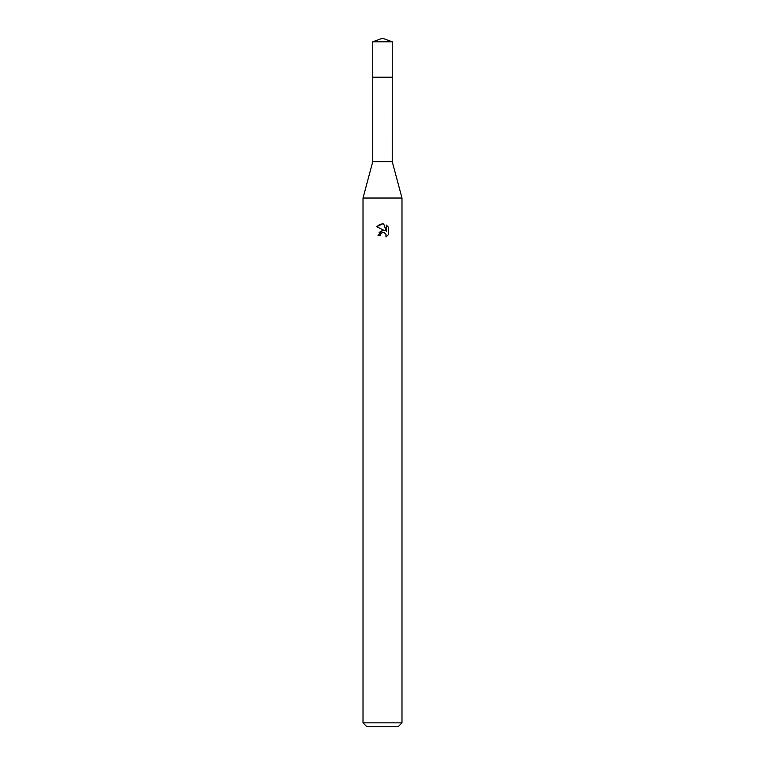 <?xml version="1.0" encoding="UTF-8"?>
<svg xmlns="http://www.w3.org/2000/svg" width="765" height="765" viewBox="0 0 765 765"><rect width="100%" height="100%" fill="white"/><g stroke="black" fill="none" stroke-linecap="round" stroke-linejoin="round"><path stroke-width="1.15" d="M372.756 41.798L392.244 41.798L382.5 38.25L372.756 41.798L372.765 161.664L392.235 161.664L401.988 198.03L401.988 722.848L363.012 722.848L366.913 726.75L398.087 726.75L401.988 722.848M372.765 161.664L363.012 198.03L401.988 198.03M380.062 235.63L380.396 234.224L380.062 235.63L378.015 235.63L382.5 230.514L384.986 230.81L376.715 226.736L382.5 223.877L383.753 224.021L386.287 231.288L386.287 225.063L388.285 227.09L388.295 234.779L385.962 237.007L386.057 234.425L384.374 232.742L383.055 232.503M383.753 224.021L382.672 223.887M382.5 223.877L379.765 224.384M379.698 224.413L376.715 226.736M388.285 227.09L386.287 225.063M384.986 230.81L383.954 230.533M382.519 230.504L379.115 232.436M385.971 234.253L385.962 237.007L388.285 234.779M382.5 232.579L380.396 234.224M372.756 77.217L392.244 77.217L392.235 161.664M392.244 41.798L392.244 77.217M363.012 198.03L363.012 722.848"/></g></svg>
